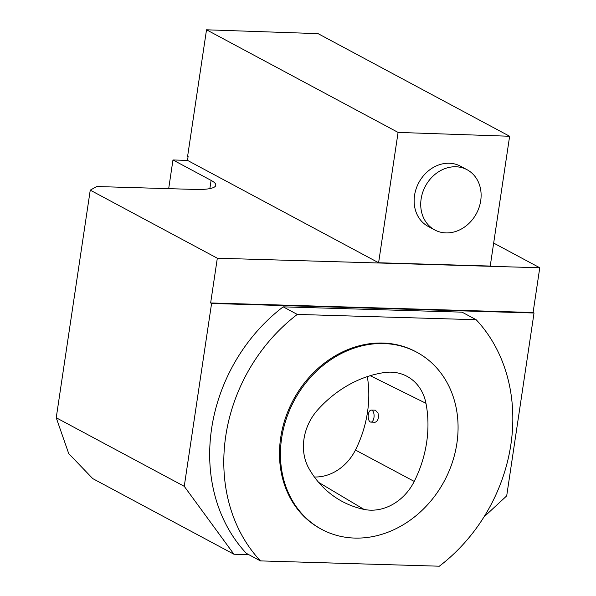 <?xml version="1.0" encoding="UTF-8"?>
<svg xmlns="http://www.w3.org/2000/svg" width="596" height="596" viewBox="0 0 596 596"><rect width="100%" height="100%" fill="white"/><g stroke="black" fill="none" stroke-linecap="round" stroke-linejoin="round"><path stroke-width="0.89" d="M434.782 229.967L428.196 226.435A34.173 28.958 -61.8 0 1 418.809 182.637A34.173 28.958 -61.8 0 1 460.47 166.18L467.055 169.711A34.173 28.958 118.2 0 0 421.126 198.96A34.173 28.958 118.2 0 0 434.782 229.967A34.173 28.958 118.2 0 0 480.711 200.718A34.173 28.958 118.2 0 0 467.055 169.711M378.602 262.754L490.232 266.062L509.632 136.261L398.083 132.409L378.602 262.754L187.516 160.399L188.098 156.502L187.621 156.249L206.521 29.8L318.07 33.644L509.632 136.261M398.083 132.409L206.521 29.8M248.852 554.682L233.945 554.243L184.253 486.329L211.58 303.461L210.641 302.962L217.324 258.217L90.249 190.146L96.738 186.526L194.87 189.431A40.208 8.307 8.5 0 0 215.812 185.289A40.208 8.307 8.5 0 0 211.096 180.387L172.967 159.966L187.516 160.399M184.253 486.329L56.233 417.759L90.249 190.146M56.233 417.759L68.719 453.593L92.745 478.603L233.945 554.243M168.683 188.656L172.967 159.966M493.667 243.071L539.767 267.768L217.324 258.217M483.952 516.963L506.697 495.887L534.023 313.012L533.085 312.513L539.767 267.768M533.085 312.513L210.641 302.962M534.023 313.012L211.58 303.461M283.182 306.851L462.049 312.155L476.167 319.717L297.3 314.42L283.182 306.851A163.542 138.563 -61.8 0 0 246.342 553.341L260.459 560.903A163.542 138.563 -61.8 0 1 297.3 314.42M476.167 319.717A163.542 138.563 -61.8 0 1 439.334 566.2L260.459 560.903M321.795 529.419L320.849 528.913A100.515 85.168 -61.8 0 1 293.239 400.095A100.515 85.168 -61.8 0 1 415.777 351.7L416.716 352.206A100.515 85.168 -61.8 0 1 456.879 443.409A100.515 85.168 -61.8 0 1 321.795 529.419A100.515 85.168 -61.8 0 1 294.186 400.601A100.515 85.168 -61.8 0 1 416.716 352.206M414.227 481.419A112.577 95.382 118.2 0 0 425.961 403.313A48.246 40.878 118.2 0 0 405.511 375.577A48.246 40.878 118.2 0 0 384.472 372.545A112.577 95.382 118.2 0 0 317.72 409.854A48.246 40.878 118.2 0 0 308.981 468.598A112.577 95.382 118.2 0 0 338.982 499.619A112.577 95.382 118.2 0 0 364 509.401A48.246 40.878 118.2 0 0 414.227 481.419L355.44 450.04A109.552 92.82 -61.8 0 0 367.322 376.612M314.383 476.986A45.221 38.315 118.2 0 0 355.44 450.04M371.308 410.07L375.398 410.19L378.035 413.199C378.907 418.25 377.931 421.275 375.1 422.251L370.95 422.124A6.034 2.95 -88.3 0 0 373.61 419.144A6.034 2.95 -88.3 0 0 373.752 413.073A6.034 2.95 -88.3 0 0 372.001 410.264A6.034 2.95 -88.3 0 0 371.308 410.07A6.034 2.95 -88.3 0 0 368.179 416.008A6.034 2.95 -88.3 0 0 370.95 422.124M209.867 188.604L211.096 180.387M370.22 375.696L425.961 403.313M318.629 482.38L364 509.401"/></g></svg>
